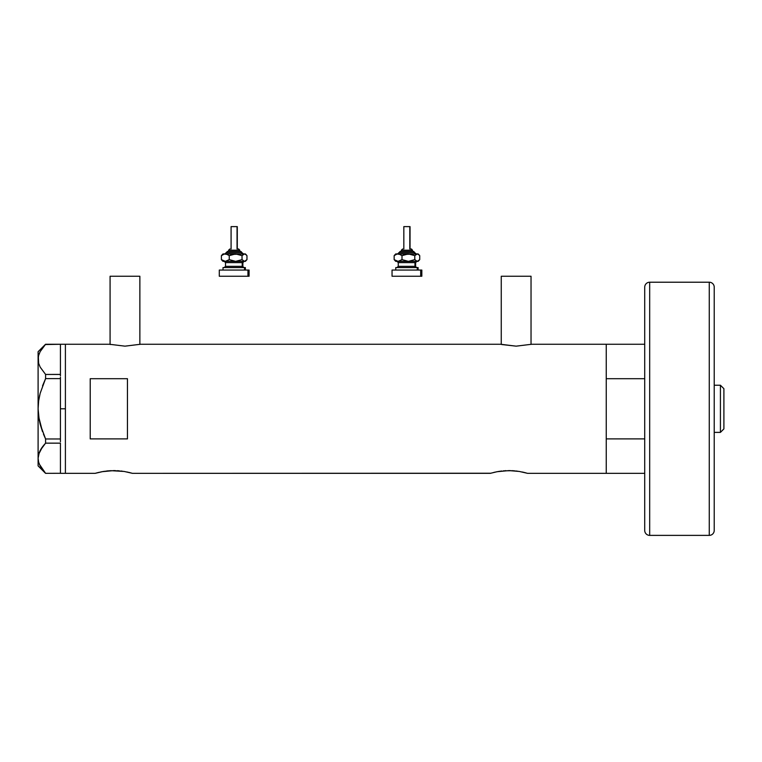 <?xml version="1.0" encoding="UTF-8"?>
<svg xmlns="http://www.w3.org/2000/svg" width="762" height="762" viewBox="0 0 762 762"><rect width="100%" height="100%" fill="white"/><g stroke="black" fill="none" stroke-linecap="round" stroke-linejoin="round"><path stroke-width="1.14" d="M139.865 344.414L139.865 276.254L110.08 276.254L110.08 344.414L110.08 276.254L139.865 276.254L139.865 344.414M531.038 344.414L531.038 276.254L501.253 276.254L501.253 344.414L501.253 276.254L531.038 276.254L531.038 344.414M98.717 472.402L95.183 473.335L65.399 473.335L65.399 344.262L109.461 344.262L124.968 346.158L140.484 344.262L500.634 344.262L140.484 344.262L124.968 346.158L109.461 344.262L65.399 344.262L65.399 473.335L95.183 473.335L103.013 471.526M501.825 344.538L516.141 346.158L531.666 344.262L606.247 344.262L531.666 344.262L516.141 346.158L500.634 344.262M95.555 473.231L101.689 471.764M101.994 471.707L113.814 470.592L124.158 471.449L132.417 473.335L128.883 472.402M108.223 470.84L106.651 471.002M110.776 470.668L124.158 471.449M115.262 470.611L113.805 470.592M119.31 470.84L117.453 470.697M122.282 471.173L120.948 471.002M493.862 472.402L498.167 471.526M490.699 473.231L132.417 473.335L490.337 473.335L496.843 471.764M497.138 471.707L508.959 470.592L519.303 471.449L527.571 473.335L606.247 473.335L606.247 344.262L606.247 378.704L644.719 378.704L606.247 378.704L606.247 344.262L644.719 344.262M503.377 470.84L512.597 470.697L519.303 471.449M505.92 470.668L505.292 470.697M510.407 470.611L508.949 470.592M514.464 470.84L512.597 470.697M517.427 471.173L516.103 471.002M522.113 471.973L524.027 472.402M90.221 438.893L90.221 378.704L127.454 378.704L127.454 438.893L90.221 438.893L90.221 378.704L127.454 378.704L127.454 438.893L90.221 438.893L90.221 378.704M526.132 472.935L524.418 472.497L526.132 472.935M606.247 344.262L606.247 473.335L606.247 438.893L644.719 438.893L606.247 438.893L606.247 473.335L644.719 473.335L527.571 473.335M126.959 471.973L132.417 473.335M498.596 471.449L501.806 471.002M103.451 471.449L110.157 470.697M110.652 344.538L109.461 344.262M60.436 408.803L65.399 408.803L65.399 344.262L65.399 408.803L60.436 408.803L60.436 438.979L60.436 377.209L60.436 408.803M60.436 375.857L60.436 374.409L45.587 374.447L40.186 367.141L38.643 363.312L38.1 359.359L38.624 355.473L40.148 351.644L45.587 344.272L60.436 344.272L60.436 375.857M43.434 434.045L45.587 438.979L60.436 438.979L60.436 440.388L60.436 438.979L45.587 438.979L40.157 424.253L38.633 416.614L42.539 431.74L40.167 424.291M39.329 464.182L45.587 473.326L60.436 473.288L45.587 473.326L40.186 466.02L38.643 462.191L38.1 458.238L38.633 462.163M39.224 420.205L38.1 408.803L38.1 458.238L38.624 454.352L40.148 450.523L42.539 446.77L38.633 454.323L40.148 450.523L45.587 443.151L42.548 446.751L45.587 443.151L45.587 438.979L40.157 424.253L38.633 416.614L38.1 408.803L38.633 400.945L38.1 408.803L38.633 400.945L40.167 393.306L45.587 378.619L42.539 385.848L45.587 378.619L45.587 374.447L60.436 374.447L60.436 344.272L45.329 344.548M60.436 443.189L60.436 473.288L60.436 443.189M40.186 466.02L38.643 462.191L38.1 458.238L38.1 359.359L38.1 408.803L38.633 400.964L40.167 393.306L45.587 378.619L60.436 378.619L45.587 378.619L45.587 374.447L40.186 367.141L38.643 363.312L38.1 359.359L38.1 351.711L38.633 363.274L38.1 359.359L38.624 355.473L40.148 351.644L45.587 344.272L42.548 347.872M39.405 396.516L39.767 394.916M45.587 443.151L60.436 443.151L45.587 443.151L45.587 438.979M38.624 462.124L38.1 458.238L38.1 465.887L38.1 458.238L39.31 452.323M41.977 447.532L40.167 450.485M44.577 444.256L42.548 446.751M60.436 440.388L60.436 441.741L60.436 440.388M65.399 473.335L65.399 408.803L65.399 473.335L60.436 473.335M720.423 432.378L723.9 428.901L723.9 388.696L720.423 385.22L720.423 432.378L720.423 385.22L714.223 385.22L720.423 385.22L723.9 388.696L723.9 428.901L720.423 432.378L714.223 432.378L720.423 432.378M644.719 287.179L644.719 287.76L644.719 287.179A4.963 4.963 0 0 1 649.681 282.216L709.26 282.216L709.26 535.381A4.963 4.963 0 0 0 714.223 530.419L714.223 287.179A4.963 4.963 0 0 0 709.26 282.216L649.681 282.216A4.963 4.963 0 0 0 644.719 287.179L644.719 530.419A4.963 4.963 0 0 0 649.681 535.381L649.681 282.216L649.681 535.381L709.26 535.381L709.26 282.216A4.963 4.963 0 0 1 714.223 287.179L714.223 529.838M714.223 530.419A4.963 4.963 0 0 1 709.26 535.381L649.681 535.381A4.963 4.963 0 0 1 644.719 530.419L644.719 287.76M228.648 250.193L239.344 250.193A1.238 1.143 -90 0 0 238.201 248.955L238.449 248.955M228.514 251.431L240.487 251.431A1.238 1.143 90 0 1 241.64 252.679L226.181 252.679L241.64 252.679A1.238 1.143 -90 0 0 242.783 253.917A1.238 1.143 90 0 1 241.64 252.679A1.238 1.143 -90 0 0 240.487 251.431L227.419 251.431M231.315 226.619L237.287 226.619L237.049 248.955L237.049 226.619L231.086 226.619L231.086 248.955M239.773 251.431L239.773 250.193L239.344 251.431L239.344 250.193L228.6 250.193L229.924 248.955M225.495 262.604L225.495 266.329L242.211 266.329A1.238 1.143 -90 0 0 243.354 267.567A1.238 1.143 90 0 1 242.211 266.329L242.211 262.604A1.238 1.143 90 0 1 243.354 261.366A1.238 1.143 -90 0 0 242.211 262.604L225.495 262.604L224.257 261.366M223.866 267.567L245.354 267.567L244.507 267.567L244.507 270.053L244.507 267.567L223.228 267.567M219.58 276.254L247.945 276.254L247.945 270.053L219.58 270.053M223.866 261.366L245.354 261.366L246.278 260.442L244.507 261.366L245.354 261.366M223.866 253.917L245.145 254.041L246.974 255.641L246.974 259.632L244.507 261.366L242.03 259.632L235.639 261.366L229.248 259.632L225.323 261.366L244.507 261.366L242.03 259.632L235.639 261.366L229.248 259.632L226.352 261.233L223.399 261.366M225.923 261.366L225.009 261.366M220.428 276.254L249.079 276.254L249.079 270.053L247.945 270.053L247.945 276.254L249.079 276.254M220.428 270.053L249.079 270.053M242.868 266.329L242.868 262.604L242.211 262.604L242.211 266.329L244.116 267.567M242.211 262.604L225.571 262.604M225.571 266.329L242.211 266.329M222.599 260.88L221.399 259.632L221.399 255.641L222.599 254.403L221.399 255.641L221.399 259.632L225.323 261.366L221.399 259.632L223.228 261.242M245.354 253.917L246.278 254.841L244.507 253.917L245.354 253.917L243.859 254.041L242.03 255.641L242.03 259.632L242.03 255.641L235.639 253.917L242.03 255.641L244.507 253.917L232.334 254.403L229.248 255.641L229.248 259.632L229.248 255.641L227.333 254.394L224.285 254.041L221.399 255.641L224.285 254.041L226.333 254.041L229.248 255.641L235.639 253.917L223.399 253.917M245.774 260.88L246.974 259.632L246.974 255.641L245.774 254.403M224.876 253.917L227.486 251.431M240.487 251.431L243.497 253.917M238.201 248.955A1.238 1.143 90 0 1 239.344 250.193M401.403 250.193L412.099 250.193A1.238 1.143 -90 0 0 410.947 248.955L411.194 248.955M401.26 251.431L413.242 251.431A1.238 1.143 90 0 1 414.385 252.679L398.936 252.679L414.385 252.679A1.238 1.143 -90 0 0 415.538 253.917A1.238 1.143 90 0 1 414.385 252.679A1.238 1.143 -90 0 0 413.242 251.431L400.164 251.431M404.07 226.619L410.042 226.619L409.804 248.955L409.804 226.619L403.831 226.619L403.831 248.955M412.518 251.431L412.518 250.193L412.099 251.431L412.099 250.193L401.355 250.193L402.679 248.955M398.25 262.604L398.25 266.329L414.966 266.329A1.238 1.143 -90 0 0 416.109 267.567A1.238 1.143 90 0 1 414.966 266.329L414.966 262.604A1.238 1.143 90 0 1 416.109 261.366A1.238 1.143 -90 0 0 414.966 262.604L398.25 262.604L397.012 261.366M396.621 267.567L418.109 267.567L417.252 267.567L417.252 270.053L417.252 267.567L395.983 267.567M392.335 276.254L420.691 276.254L420.691 270.053L392.335 270.053M396.621 261.366L418.109 261.366L419.033 260.442L417.252 261.366L418.109 261.366M396.621 253.917L417.9 254.041L419.729 255.641L419.729 259.632L417.252 261.366L414.785 259.632L408.394 261.366L401.993 259.632L398.078 261.366L417.252 261.366L414.785 259.632L408.394 261.366L401.993 259.632L399.107 261.233L396.145 261.366M398.678 261.366L397.764 261.366M393.173 276.254L421.834 276.254L421.834 270.053L420.691 270.053L420.691 276.254L421.834 276.254M393.173 270.053L421.834 270.053M415.623 266.329L415.623 262.604L414.966 262.604L414.966 266.329L416.862 267.567M414.966 262.604L398.326 262.604M398.326 266.329L414.966 266.329M395.354 260.88L394.154 259.632L394.154 255.641L395.345 254.403L394.154 255.641L394.154 259.632L398.078 261.366L394.154 259.632L395.973 261.242M418.109 253.917L419.033 254.841L417.252 253.917L418.109 253.917L416.614 254.041L414.785 255.641L414.785 259.632L414.785 255.641L408.394 253.917L414.785 255.641L417.252 253.917L405.089 254.403L401.993 255.641L401.993 259.632L401.993 255.641L400.088 254.394L397.04 254.041L394.154 255.641L397.04 254.041L399.088 254.041L401.993 255.641L408.394 253.917L396.145 253.917M418.529 260.88L419.729 259.632L419.729 255.641L418.529 254.403M397.631 253.917L400.24 251.431M413.242 251.431L416.243 253.917M410.947 248.955A1.238 1.143 90 0 1 412.099 250.193M60.436 344.262L65.399 344.262M38.1 465.887L45.539 473.326M38.1 351.711L45.539 344.272M228.6 251.431L228.6 250.193M242.868 262.604L244.116 261.366M223.018 270.053L223.018 267.567M219.294 276.254L219.294 270.053M245.354 270.053L245.354 267.567M225.495 266.329L224.257 267.567M223.018 261.366L222.094 260.442M222.094 254.841L223.018 253.917M237.287 248.955L237.287 226.619M239.773 250.193L238.525 248.955M401.355 251.431L401.355 250.193M415.623 262.604L416.862 261.366M395.764 270.053L395.764 267.567M392.049 276.254L392.049 270.053M418.109 270.053L418.109 267.567M398.25 266.329L397.012 267.567M395.764 261.366L394.849 260.442M394.849 254.841L395.764 253.917M410.042 248.955L410.042 226.619M412.518 250.193L411.28 248.955"/></g></svg>
